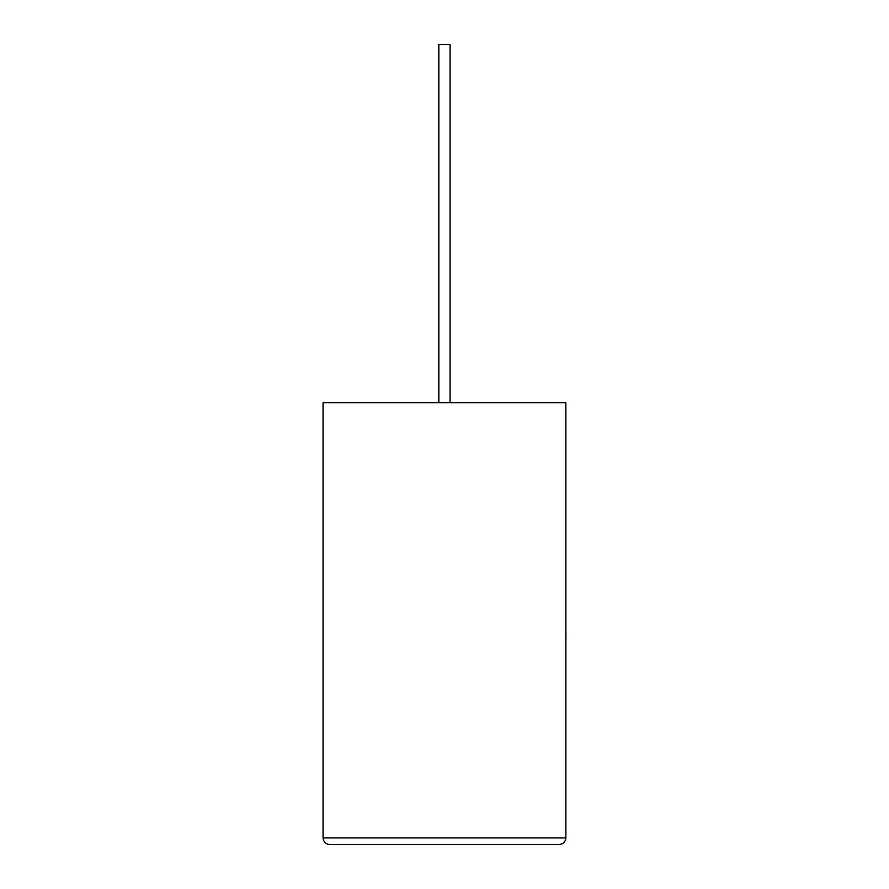 <?xml version="1.0" encoding="UTF-8"?>
<svg xmlns="http://www.w3.org/2000/svg" width="889" height="889" viewBox="0 0 889 889"><rect width="100%" height="100%" fill="white"/><g stroke="black" fill="none" stroke-linecap="round" stroke-linejoin="round"><path stroke-width="1.33" d="M450.101 402.706L450.101 44.45L438.833 44.45L438.833 402.706M559.237 844.55C563.237 844.128 565.448 841.916 565.871 837.916L565.871 402.706L323.063 402.706L323.063 837.916L565.871 837.916C565.448 841.916 563.237 844.128 559.237 844.55L329.697 844.55C325.696 844.128 323.485 841.916 323.063 837.916C323.485 841.916 325.696 844.128 329.697 844.55M565.871 631.801L565.871 592.83M565.937 631.801L565.871 641.136"/></g></svg>
